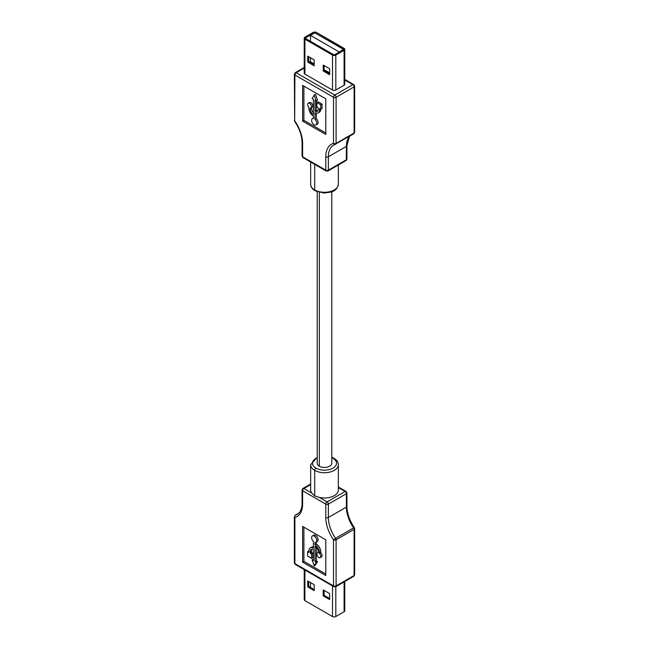 <?xml version="1.0" encoding="UTF-8"?>
<svg xmlns="http://www.w3.org/2000/svg" width="649" height="649" viewBox="0 0 649 649"><rect width="100%" height="100%" fill="white"/><g stroke="black" fill="none" stroke-linecap="round" stroke-linejoin="round"><path stroke-width="0.97" d="M304.227 73.045A2.328 1.347 -0 0 0 304.9 74.083L332.507 90.024A2.328 1.347 180 0 0 335.809 90.024L344.1 85.238A2.328 1.347 -0 0 0 344.773 84.37M344.1 85.238L344.1 50.289L335.809 55.084A2.328 1.347 180 0 1 332.507 55.084L304.9 39.143A2.328 1.347 0 0 1 304.219 38.186A2.328 1.347 0 0 1 304.9 37.236L313.191 32.45A2.328 1.347 -0 0 1 316.493 32.45L344.1 48.391A2.328 1.347 -0 0 1 344.781 49.34L344.781 84.281M314.197 59.854L307.756 56.139L307.756 62.085L314.197 65.8L314.197 59.854M329.651 68.778L323.21 65.062L323.21 71.009L329.651 74.724L329.651 68.778M339.054 51.871L310.465 35.362L314.846 32.839L343.426 49.34L339.054 52.163M302.612 143.388L302.612 156.774L325.79 170.152L325.79 156.774A27.315 15.771 60 0 1 333.513 143.388L333.513 97.293L294.881 74.992L294.67 121.379C299.473 128.543 301.939 135.633 302.077 142.65A1.817 1.055 -0 0 0 302.612 143.388A27.315 15.771 -120 0 0 294.881 121.087A1.817 1.055 180 0 1 294.354 120.43M325.79 98.786L325.79 134.465L302.612 121.087L302.612 85.4L325.79 98.786M314.197 63.991L310.465 61.833L310.465 57.696M310.465 41.309L310.465 35.362M324.111 69.711L329.651 72.907M309.541 62.069L310.465 61.533M314.846 32.539L305.054 38.186L334.154 54.995L343.946 49.34L314.846 32.839M344.1 50.289A2.328 1.347 -0 0 0 344.781 49.34M344.781 80.014L352.829 84.654A1.817 1.055 -120 0 1 354.119 86.885A1.817 1.055 -0 0 0 354.654 86.147L354.654 132.242A1.817 1.055 180 0 1 354.119 132.98L354.119 86.885L336.093 97.293A1.817 1.055 -120 0 0 334.803 95.062L296.171 72.761L304.219 68.113M329.651 73.686L324.111 70.49L324.111 65.581M314.197 64.762L308.664 61.566L308.664 56.658M317.223 463.378A7.285 4.202 0 0 0 319.349 466.209A7.285 4.202 0 0 0 327.21 467.134A7.285 4.202 0 0 0 331.785 463.329M317.215 457.229L310.66 464.716L310.66 489.995A13.84 7.991 -0 0 0 311.674 492.997L314.716 495.941L319.3 497.402A13.84 7.991 -0 0 0 338.34 489.881M325.79 132.98L303.894 120.341L303.894 86.147M302.612 121.087L303.894 120.341M319.227 112.293A6.376 3.683 -120 0 0 320.768 109.267L322.05 108.521L322.05 104.059L318.188 101.828L316.899 102.574L316.899 107.036L318.188 107.775L318.188 109.267A4.551 2.628 -120 0 1 317.093 111.425A4.551 2.628 -120 0 1 314.968 111.125L316.258 110.379L316.258 101.009L314.197 95.062L312.137 98.632L313.426 99.378L313.426 114.695A4.551 2.628 -120 0 1 310.206 109.113L311.496 108.375L311.496 107.661M317.28 124.259A3.643 2.101 -120 0 0 316.258 118.694L316.258 113.137M312.274 107.207A2.734 1.574 -120 0 0 312.201 104.059A2.734 1.574 -120 0 0 309.508 102.501L308.194 103.256A2.734 1.574 -120 0 0 308.916 107.353L308.916 108.375A6.376 3.683 -120 0 0 313.426 116.179L313.426 118.548A3.643 2.101 -120 0 0 312.38 118.678A3.643 2.101 -120 0 0 312.38 122.88A3.643 2.101 -120 0 0 316.022 124.981A3.643 2.101 -120 0 0 314.968 119.44L316.258 118.694M311.496 108.375A4.551 2.628 -120 0 0 313.426 112.894M314.968 111.125L314.968 100.27L316.258 101.009L317.548 100.27L315.487 94.324L314.197 95.062M316.258 110.379A4.551 2.628 -120 0 0 317.799 110.817M314.968 119.44L314.968 112.61A6.376 3.683 -120 0 0 318.156 112.926A6.376 3.683 -120 0 0 319.478 110.005L319.478 108.521L320.768 109.267L320.768 104.805L316.899 102.574M320.768 104.805L322.05 104.059M310.206 109.113L310.206 108.099A2.734 1.574 -120 0 0 310.928 107.985A2.734 1.574 -120 0 0 310.928 104.83A2.734 1.574 -120 0 0 308.194 103.256M307.756 62.085L308.664 61.566M323.21 71.009L324.111 70.49M325.79 517.504L325.79 504.119L302.612 490.741L302.612 504.119A27.315 15.771 60 0 1 294.881 517.504L294.881 563.6L333.513 585.901L333.513 539.806L335.574 538.321A25.498 14.716 -120 0 1 328.362 517.504L328.362 504.119L346.388 493.711L346.388 507.096L328.362 517.504A1.817 1.055 180 0 1 325.79 517.504A27.315 15.771 -120 0 0 333.513 539.806A1.817 1.055 0 0 0 336.093 539.806L354.119 529.397A1.817 1.055 -120 0 0 353.6 527.913L335.574 538.321A1.817 1.055 60 0 1 336.093 539.806L336.093 585.901L354.119 575.493A1.817 1.055 60 0 1 353.746 576.328L335.711 586.737L333.894 586.737L295.263 564.435L294.346 562.853L294.346 516.758L295.263 515.184A1.817 1.055 60 0 1 295.4 515.128L298.873 513.124M302.612 562.115L302.612 526.428L325.79 539.806L325.79 575.493L302.612 562.115L303.894 561.369L303.894 527.166M325.79 574.008L303.894 561.369M307.634 551.634L308.916 550.887L308.916 552.372L307.634 551.634L307.634 556.088L311.496 558.318L312.786 557.58L312.786 553.118L311.496 552.372L311.496 550.887A4.551 2.628 -120 0 1 311.885 549.338M313.426 547.018A6.376 3.683 -120 0 0 311.739 547.115M317.385 541.428A3.643 2.101 -120 0 0 317.28 537.226A3.643 2.101 -120 0 0 313.694 535.149M321.466 556.907A2.734 1.574 -120 0 0 320.768 552.802L320.768 551.78A6.376 3.683 -120 0 0 316.258 543.976L316.258 542.085M313.426 559.138L312.137 559.884L314.197 565.831L315.487 565.084L317.548 561.515L316.258 560.777L316.258 547.253M318.756 552.161L317.466 552.907A2.734 1.574 -120 0 1 318.188 552.802L318.188 551.78A4.551 2.628 -120 0 0 314.968 546.207L314.968 561.515L316.258 560.777M317.466 552.907A2.734 1.574 -120 0 0 317.466 556.063A2.734 1.574 -120 0 0 320.2 557.637A2.734 1.574 -120 0 0 319.478 553.54L319.478 552.526A6.376 3.683 -120 0 0 314.968 544.714L314.968 542.345A3.643 2.101 -120 0 0 316.022 542.223A3.643 2.101 -120 0 0 316.022 538.013A3.643 2.101 -120 0 0 312.38 535.912A3.643 2.101 -120 0 0 313.426 541.453L313.426 548.283A6.376 3.683 -120 0 0 310.238 547.967A6.376 3.683 -120 0 0 308.916 550.887M314.968 544.714L316.258 543.976M319.478 553.54L320.768 552.802M314.968 561.515L316.258 562.261L317.548 561.515M314.197 565.831L316.258 562.261M312.137 559.884L313.426 560.622L313.426 549.768A4.551 2.628 -120 0 0 311.301 549.468A4.551 2.628 -120 0 0 310.206 551.634L311.496 550.887M311.496 558.318L311.496 553.857L310.206 553.118L310.206 551.634M310.206 553.118L311.496 552.372M311.496 553.857L312.786 553.118M344.781 581.504L344.781 610.814A2.328 1.347 180 0 1 344.1 611.764L335.809 616.55A2.328 1.347 180 0 1 332.507 616.55L304.9 600.609L304.9 570M310.465 587.434L310.465 582.526M314.197 589.592L308.664 586.396L308.664 581.488M329.651 598.516L324.111 595.32L324.111 590.412M307.756 586.915L314.197 590.631L314.197 584.684L307.756 580.969L307.756 586.915L308.664 586.396M323.21 595.839L329.651 599.554L329.651 593.608L323.21 589.892L323.21 595.839L324.111 595.32M304.227 599.571A2.328 1.347 0 0 0 304.9 600.609M332.507 55.084L332.507 90.024M304.9 74.083L304.9 39.143M354.654 132.242L353.737 133.816A1.817 1.055 60 0 0 354.119 132.98L336.093 143.388A1.817 1.055 60 0 1 335.711 144.224A1.817 1.055 60 0 1 335.574 144.281A1.817 1.468 -106.1 0 1 333.513 143.388A1.817 1.055 -0 0 0 336.093 143.388L336.093 97.293A1.817 1.055 0 0 1 333.513 97.293A1.817 1.055 -60 0 1 334.803 95.062L352.829 84.654A1.817 1.055 120 0 1 353.737 84.565L354.654 86.147M335.809 55.084L335.809 90.024M350.079 135.925L349.365 136.761L346.923 145.619A1.817 1.055 180 0 1 346.388 146.366L346.388 159.743L328.362 170.152L328.362 156.774A25.498 14.716 60 0 1 333.627 145.108A25.498 14.716 60 0 1 335.087 144.435M349.503 136.468A25.498 14.716 60 0 0 346.388 146.366L328.362 156.774A1.817 1.055 -0 0 1 325.79 156.774M302.612 156.774A1.817 1.055 180 0 1 302.077 156.028L302.986 157.61A1.817 1.055 120 0 1 302.612 156.774M304.219 67.496L295.263 72.672A1.817 1.055 60 0 1 296.171 72.761A1.817 1.055 120 0 0 294.881 74.992A1.817 1.055 -0 0 1 294.346 74.246L294.67 121.379M328.021 170.963A1.817 1.055 -120 0 0 328.362 170.152A1.817 1.055 -0 0 1 325.79 170.152A1.817 1.055 120 0 0 326.163 170.987L302.986 157.61M326.163 170.987L327.988 170.987L346.014 160.579A1.817 1.055 -120 0 0 346.388 159.743A1.817 1.055 180 0 0 346.923 159.046M333.643 145.1L353.737 133.816A1.817 1.055 60 0 1 353.6 133.872M319.349 192.437L319.349 466.209M314.716 164.375L314.716 189.93A13.84 7.991 180 0 1 310.668 184.551M338.34 487.577L345.106 491.48L327.072 501.888A1.817 1.055 60 0 1 328.362 504.119A1.817 1.055 0 0 1 325.79 504.119A1.817 1.055 -60 0 1 327.072 501.888L319.3 497.402M338.34 165.008L338.34 184.284C337.537 188.535 335.006 191.147 330.73 192.128L324.005 193.037L315.089 190.765A1.817 1.055 -60 0 1 314.716 189.93A13.84 7.991 180 0 0 329.651 191.698A13.84 7.991 180 0 0 338.34 184.462M319.478 110.005L320.768 109.267M346.071 491.431A1.817 1.055 -60 0 0 345.106 491.48A1.817 1.055 60 0 1 346.388 493.711A1.817 1.055 180 0 0 346.923 492.972L346.923 506.35A1.817 1.055 180 0 1 346.388 507.096A25.498 14.716 -120 0 0 353.6 527.913L354.33 527.621L354.654 528.659A1.817 1.055 -0 0 1 354.119 529.397L354.119 575.493A1.817 1.055 180 0 0 354.654 574.754L354.654 528.659M317.215 457.715A12.023 6.936 -0 0 0 315.998 468.14A12.023 6.936 -0 0 0 333.002 468.14A12.023 6.936 -0 0 0 333.002 458.324A12.023 6.936 -0 0 0 331.785 457.715M333.002 458.324A1.817 1.055 -60 0 1 333.911 458.235C336.872 460.068 338.348 462.234 338.34 464.716L338.34 489.995M315.998 468.14A1.817 1.055 120 0 0 314.716 470.371A13.84 7.991 -0 0 0 329.651 472.139A13.84 7.991 -0 0 0 338.34 464.903M314.716 495.941L314.716 470.371A13.84 7.991 -0 0 1 310.668 464.992M319.478 552.526L320.768 551.78M294.346 562.861A1.817 1.055 180 0 0 294.881 563.6A1.817 1.055 120 0 0 295.206 564.395M302.612 504.119A1.817 1.055 180 0 1 302.077 503.381C302.085 503.689 302.353 508.062 299.643 512.231L297.331 514.308A25.498 14.716 60 0 1 295.4 515.128A1.817 1.468 73.9 0 0 294.881 517.504A1.817 1.055 180 0 1 294.354 516.831M333.829 586.696A1.817 1.055 -60 0 1 333.513 585.901A1.817 1.055 180 0 0 336.093 585.901A1.817 1.055 60 0 1 335.768 586.696M311.674 492.997L303.894 488.51A1.817 1.055 -120 0 0 302.986 488.421L310.66 483.992M310.66 484.608L303.894 488.51A1.817 1.055 -60 0 0 302.612 490.741A1.817 1.055 180 0 1 302.077 490.068M294.971 515.517A1.817 1.055 60 0 1 295.263 515.184L298.921 513.075M344.1 581.893L344.1 611.764M332.507 585.942L332.507 616.55M335.809 586.68L335.809 616.55M295.263 72.672L294.346 74.246M346.923 145.619L346.923 159.005L346.014 160.579M302.077 142.65L302.077 156.028M344.781 79.397L353.737 84.565M331.785 191.771L331.785 463.232M315.089 190.765C312.088 188.875 310.611 186.709 310.66 184.284L310.66 162.039M318.156 112.926L319.446 112.18M313.662 117.931L312.38 118.678M317.304 124.243L316.022 124.981M312.218 107.247L310.928 107.985M304.219 73.134L304.219 38.186M310.238 547.967L311.528 547.229M317.304 541.477L316.022 542.223M313.662 535.165L312.38 535.912M321.49 556.899L320.2 557.637M354.654 574.754L353.737 576.328M302.986 488.421L302.077 489.995L302.077 503.381M338.34 486.961L346.014 491.39L346.923 492.972M354.33 527.621C349.527 520.457 347.061 513.367 346.923 506.35M304.219 599.66L304.219 569.603M317.215 463.232L317.215 191.771M333.911 458.235L331.785 457.229"/></g></svg>
